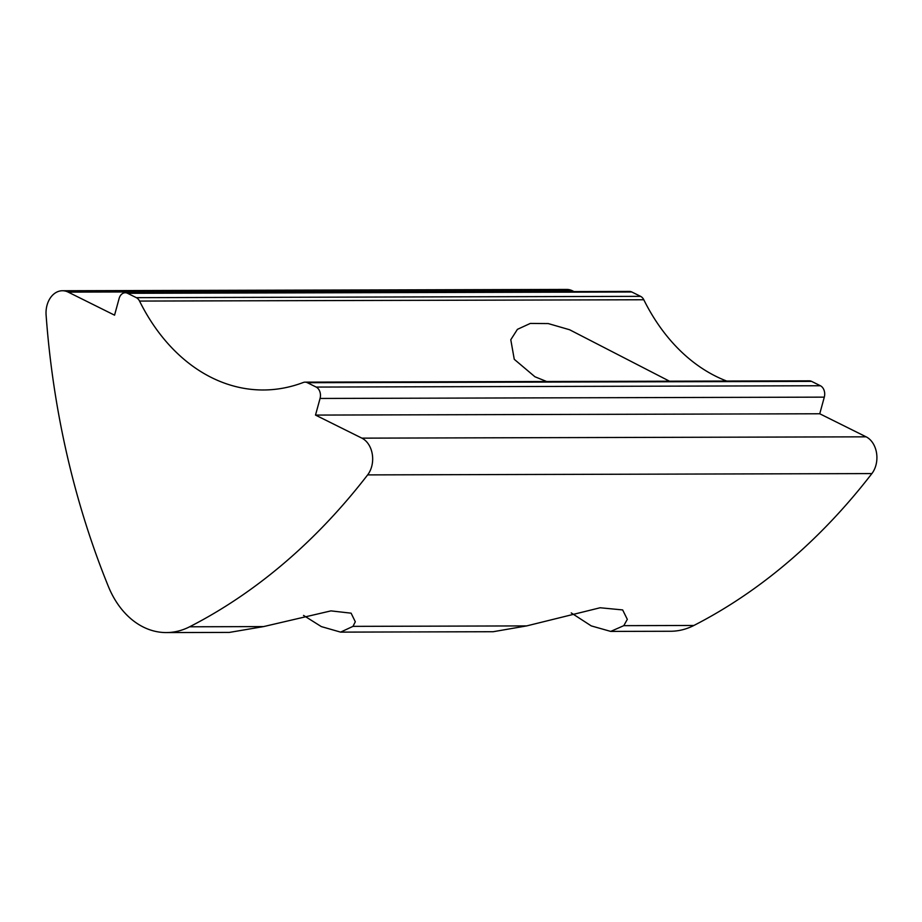 <?xml version="1.0" encoding="UTF-8"?>
<svg xmlns="http://www.w3.org/2000/svg" width="922" height="922" viewBox="0 0 922 922"><rect width="100%" height="100%" fill="white"/><g stroke="black" fill="none" stroke-linecap="round" stroke-linejoin="round"><path stroke-width="1.38" d="M811.614 381.385L307.372 382.699A8.863 6.592 -90.1 0 0 305.067 382.146L809.309 380.832A8.863 6.592 89.9 0 1 811.614 381.385L820.396 385.753A8.863 6.592 89.9 0 1 824.303 397.14L819.75 413.771L315.508 415.084L361.885 438.146A22.163 16.469 89.9 0 1 371.658 466.613A22.163 16.469 89.9 0 1 367.636 474.899A709.249 527.073 89.9 0 1 189.621 626.787A88.662 65.888 89.9 0 1 166.352 632.573A88.662 65.888 89.9 0 1 108.335 586.369A709.249 527.073 89.9 0 1 46.1 315.036A22.163 16.469 89.9 0 1 47.034 305.217A22.163 16.469 89.9 0 1 62.431 290.741A22.163 16.469 89.9 0 1 68.182 292.113L114.559 315.174L119.099 298.544A8.863 6.592 -90.1 0 1 125.265 292.747L629.507 291.433A8.863 6.592 89.9 0 1 631.801 291.986L640.594 296.354A8.863 6.592 89.9 0 1 643.798 299.754A199.475 148.246 -90.1 0 0 726.697 381.051M62.431 290.741L566.673 289.427A22.163 16.469 89.9 0 1 572.424 290.799L573.991 291.583M166.352 632.573L229.394 632.411L263.565 626.591L330.952 610.883L351.109 613.176L355.304 621.774L352.976 626.361L340.598 632.123L493.189 631.72L526.646 625.911L600.118 607.759L622.65 609.926L627.317 619.354L623.791 625.658L610.71 631.409L591.256 625.9L571.248 612.923M546.665 381.524L534.933 376.764L514.257 359.303L510.788 339.734L517.415 329.35L530.277 323.438L548.267 323.576L569.612 329.753L669.499 381.201M340.598 632.123L321.34 626.603L303.534 615.412M819.75 413.771L866.127 436.832A22.163 16.469 89.9 0 1 875.9 465.299A22.163 16.469 89.9 0 1 871.878 473.585A709.249 527.073 89.9 0 1 693.874 625.473A88.662 65.888 89.9 0 1 670.594 631.259L610.71 631.409M631.801 291.986L127.559 293.3L136.352 297.668L640.594 296.354M643.798 299.754L139.545 301.068A199.475 148.246 -90.1 0 0 263.323 389.983A199.475 148.246 -90.1 0 0 303.292 382.48A8.863 6.592 -90.1 0 1 305.067 382.146M307.372 382.699L316.154 387.067L820.396 385.753M824.303 397.14L320.061 398.454L315.508 415.084M320.061 398.454A8.863 6.592 -90.1 0 0 316.154 387.067M139.545 301.068A8.863 6.592 -90.1 0 0 136.352 297.668M127.559 293.3A8.863 6.592 -90.1 0 0 125.265 292.747M572.424 290.799L68.182 292.113M871.878 473.585L367.636 474.899M693.874 625.473L623.791 625.658M526.646 625.911L352.976 626.361M866.127 436.832L361.885 438.146M263.565 626.591L189.621 626.787"/></g></svg>
